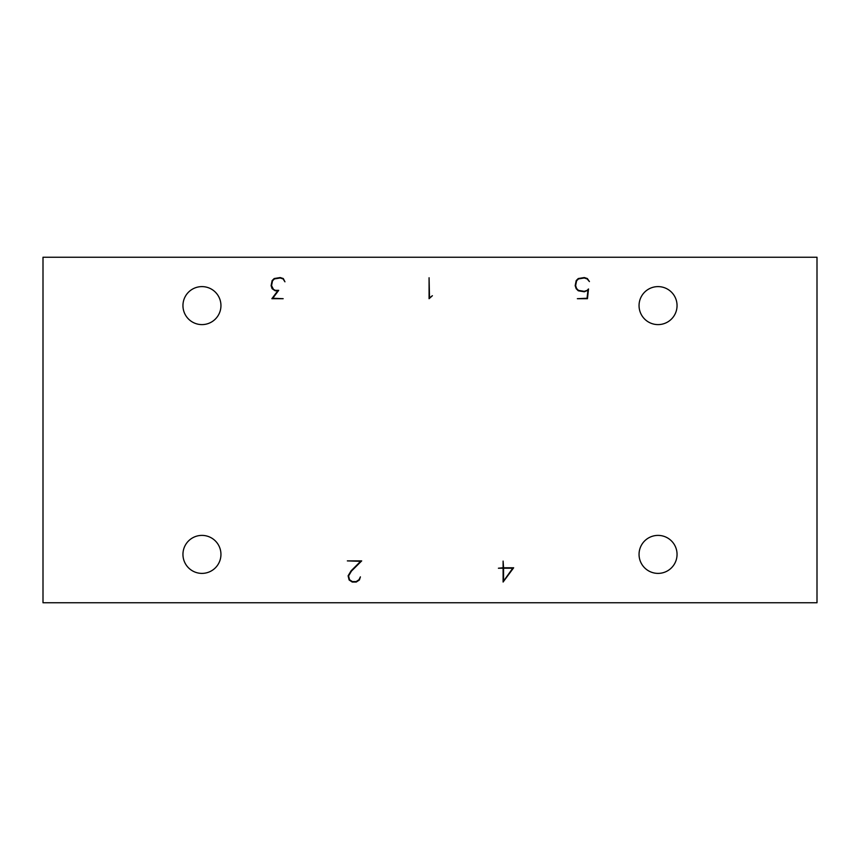<?xml version="1.0" encoding="UTF-8"?>
<svg xmlns="http://www.w3.org/2000/svg" width="860" height="860" viewBox="0 0 860 860"><rect width="100%" height="100%" fill="white"/><g stroke="black" fill="none" stroke-linecap="round" stroke-linejoin="round"><path stroke-width="1.29" d="M503.551 568.224L512.754 568.224L503.551 581.091L503.551 568.224M817 602.763L817 257.237L43 257.237L43 602.763L817 602.763M658.05 324.607A19.006 19.006 0 0 1 641.592 296.109A19.006 19.006 0 0 1 674.509 296.109A19.006 19.006 0 0 1 658.05 324.607M201.95 573.394A19.006 19.006 0 0 1 185.491 544.896A19.006 19.006 0 0 1 218.408 544.896A19.006 19.006 0 0 1 201.95 573.394M658.05 573.394A19.006 19.006 0 0 1 641.592 544.896A19.006 19.006 0 0 1 674.509 544.896A19.006 19.006 0 0 1 658.05 573.394M201.95 324.607A19.006 19.006 0 0 1 185.491 296.109A19.006 19.006 0 0 1 218.408 296.109A19.006 19.006 0 0 1 201.95 324.607M587.95 290.218L584.305 291.787L578.264 290.777L576.189 288.713L575.179 285.681L576.189 280.596L578.264 278.543L584.305 277.554L587.348 278.543L589.422 281.585L587.133 278.919L584.252 277.984L578.479 278.919L576.587 280.833L575.63 285.617L576.587 288.498L578.479 290.379L584.252 291.346L587.133 290.379L588.509 288.96L587.455 298.7L577.361 298.7L587.058 298.248L587.95 290.218M283.069 278.919L280.188 277.984L274.404 278.919L272.512 280.833L271.556 285.617L273.458 289.39L275.329 290.347L278.694 290.347L272.781 298.248L283.166 298.7L271.868 298.7L277.78 290.809L275.232 290.809L272.115 288.713L271.104 285.681L272.115 280.596L274.19 278.543L280.231 277.554L283.284 278.543L284.95 281.811L283.069 278.919M432.387 295.711L429.075 298.7L429.075 277.748L429.516 297.936L432.387 295.711M351.46 571.094L348.569 575.963L349.525 579.704L352.342 581.586L356.169 581.586L358.996 579.704L360.394 576.866L359.394 579.984L356.287 582.037L352.224 582.037L349.128 579.984L348.106 575.824L351.116 570.803L360.641 561.322L347.354 560.892L361.694 560.892L351.46 571.094M513.656 567.783L503.1 582.037L503.1 568.224L498.402 568.224L503.1 567.783L503.1 561.086L503.551 567.783L513.656 567.783"/></g></svg>
